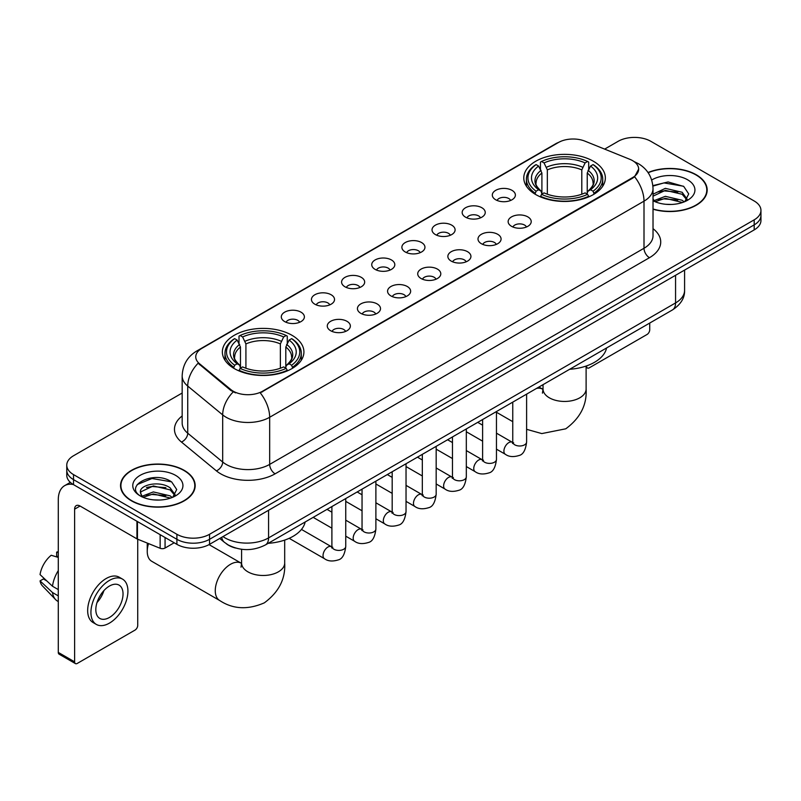 <?xml version="1.0" encoding="UTF-8"?>
<svg xmlns="http://www.w3.org/2000/svg" width="801" height="801" viewBox="0 0 801 801"><rect width="100%" height="100%" fill="white"/><g stroke="black" fill="none" stroke-linecap="round" stroke-linejoin="round"><path stroke-width="1.2" d="M291.975 335.289A40.781 23.549 0 0 0 247.529 330.182A40.781 23.549 0 0 0 222.358 351.939A40.781 23.549 0 0 0 234.303 368.58A40.781 23.549 0 0 0 278.748 373.687A40.781 23.549 0 0 0 303.919 351.939A40.781 23.549 0 0 0 291.975 335.289M593.411 161.261A40.781 23.549 0 0 0 548.965 156.155A40.781 23.549 0 0 0 523.784 177.902A40.781 23.549 0 0 0 535.729 194.553A40.781 23.549 0 0 0 580.174 199.659A40.781 23.549 0 0 0 605.356 177.902A40.781 23.549 0 0 0 593.411 161.261M495.689 199.769A11.544 6.668 180 0 1 493.396 197.887A11.544 6.668 180 0 1 497.221 189.607A11.544 6.668 180 0 1 512.009 190.348A11.544 6.668 180 0 1 514.302 197.887A11.544 6.668 180 0 1 495.689 199.769M510.607 200.46A6.929 3.995 0 0 0 508.745 198.518A6.929 3.995 0 0 0 501.927 197.497A6.929 3.995 0 0 0 497.091 200.46M465.541 217.171A11.544 6.668 180 0 1 463.258 215.289A11.544 6.668 180 0 1 467.073 207.008A11.544 6.668 180 0 1 481.872 207.749A11.544 6.668 180 0 1 484.154 215.289A11.544 6.668 180 0 1 465.541 217.171M480.46 217.862A6.929 3.995 0 0 0 478.597 215.92A6.929 3.995 0 0 0 471.779 214.898A6.929 3.995 0 0 0 466.953 217.862M435.404 234.573A11.544 6.668 180 0 1 433.111 232.69A11.544 6.668 180 0 1 436.935 224.41A11.544 6.668 180 0 1 451.724 225.151A11.544 6.668 180 0 1 454.017 232.69A11.544 6.668 180 0 1 435.404 234.573M450.322 235.264A6.929 3.995 0 0 0 448.46 233.321A6.929 3.995 0 0 0 441.641 232.31A6.929 3.995 0 0 0 436.805 235.264M405.256 251.975A11.544 6.668 180 0 1 402.963 250.092A11.544 6.668 180 0 1 406.788 241.812A11.544 6.668 180 0 1 421.576 242.553A11.544 6.668 180 0 1 423.869 250.092A11.544 6.668 180 0 1 405.256 251.975M420.175 252.665A6.929 3.995 0 0 0 418.312 250.723A6.929 3.995 0 0 0 411.494 249.712A6.929 3.995 0 0 0 406.668 252.665M375.118 269.386A11.544 6.668 180 0 1 372.825 267.494A11.544 6.668 180 0 1 376.65 259.214A11.544 6.668 180 0 1 391.439 259.955A11.544 6.668 180 0 1 393.732 267.494A11.544 6.668 180 0 1 375.118 269.386M390.027 270.077A6.929 3.995 0 0 0 388.175 268.125A6.929 3.995 0 0 0 381.346 267.113A6.929 3.995 0 0 0 376.52 270.077M344.971 286.788A11.544 6.668 180 0 1 342.678 284.896A11.544 6.668 180 0 1 346.503 276.615A11.544 6.668 180 0 1 361.291 277.356A11.544 6.668 180 0 1 363.584 284.896A11.544 6.668 180 0 1 344.971 286.788M359.889 287.479A6.929 3.995 0 0 0 358.027 285.526A6.929 3.995 0 0 0 351.208 284.515A6.929 3.995 0 0 0 346.372 287.479M314.833 304.19A11.544 6.668 180 0 1 312.54 302.307A11.544 6.668 180 0 1 316.365 294.017A11.544 6.668 180 0 1 331.153 294.768A11.544 6.668 180 0 1 333.446 302.307A11.544 6.668 180 0 1 314.833 304.19M329.742 304.881A6.929 3.995 0 0 0 327.889 302.928A6.929 3.995 0 0 0 321.061 301.917A6.929 3.995 0 0 0 316.235 304.881M284.685 321.591A11.544 6.668 180 0 1 282.393 319.709A11.544 6.668 180 0 1 286.217 311.419A11.544 6.668 180 0 1 301.006 312.17A11.544 6.668 180 0 1 303.299 319.709A11.544 6.668 180 0 1 284.685 321.591M299.604 322.282A6.929 3.995 0 0 0 297.742 320.33A6.929 3.995 0 0 0 290.923 319.319A6.929 3.995 0 0 0 286.087 322.282M511.519 226.313A11.544 6.668 180 0 1 509.226 224.43A11.544 6.668 180 0 1 513.051 216.15A11.544 6.668 180 0 1 527.839 216.891A11.544 6.668 180 0 1 530.132 224.43A11.544 6.668 180 0 1 511.519 226.313M526.437 227.003A6.929 3.995 0 0 0 524.575 225.061A6.929 3.995 0 0 0 517.756 224.04A6.929 3.995 0 0 0 512.93 227.003M481.381 243.714A11.544 6.668 180 0 1 479.088 241.832A11.544 6.668 180 0 1 482.913 233.552A11.544 6.668 180 0 1 497.701 234.292A11.544 6.668 180 0 1 499.994 241.832A11.544 6.668 180 0 1 481.381 243.714M496.29 244.405A6.929 3.995 0 0 0 494.437 242.463A6.929 3.995 0 0 0 487.609 241.451A6.929 3.995 0 0 0 482.783 244.405M451.233 261.116A11.544 6.668 180 0 1 448.94 259.234A11.544 6.668 180 0 1 452.765 250.953A11.544 6.668 180 0 1 467.554 251.694A11.544 6.668 180 0 1 469.847 259.234A11.544 6.668 180 0 1 451.233 261.116M466.152 261.807A6.929 3.995 0 0 0 464.29 259.864A6.929 3.995 0 0 0 457.471 258.853A6.929 3.995 0 0 0 452.635 261.807M421.096 278.528A11.544 6.668 180 0 1 418.803 276.635A11.544 6.668 180 0 1 422.628 268.355A11.544 6.668 180 0 1 437.416 269.096A11.544 6.668 180 0 1 439.709 276.635A11.544 6.668 180 0 1 421.096 278.528M436.004 279.219A6.929 3.995 0 0 0 434.152 277.266A6.929 3.995 0 0 0 427.323 276.255A6.929 3.995 0 0 0 422.497 279.219M390.948 295.929A11.544 6.668 180 0 1 388.655 294.037A11.544 6.668 180 0 1 392.48 285.757A11.544 6.668 180 0 1 407.268 286.498A11.544 6.668 180 0 1 409.561 294.037A11.544 6.668 180 0 1 390.948 295.929M405.867 296.62A6.929 3.995 0 0 0 404.004 294.668A6.929 3.995 0 0 0 397.186 293.657A6.929 3.995 0 0 0 392.35 296.62M360.8 313.331A11.544 6.668 180 0 1 358.518 311.449A11.544 6.668 180 0 1 362.342 303.158A11.544 6.668 180 0 1 377.131 303.909A11.544 6.668 180 0 1 379.414 311.449A11.544 6.668 180 0 1 360.8 313.331M375.719 314.022A6.929 3.995 0 0 0 373.867 312.07A6.929 3.995 0 0 0 367.038 311.058A6.929 3.995 0 0 0 362.212 314.022M330.663 330.733A11.544 6.668 180 0 1 328.37 328.851A11.544 6.668 180 0 1 332.195 320.56A11.544 6.668 180 0 1 346.983 321.311A11.544 6.668 180 0 1 349.276 328.851A11.544 6.668 180 0 1 330.663 330.733M345.581 331.424A6.929 3.995 0 0 0 343.719 329.471A6.929 3.995 0 0 0 336.901 328.46A6.929 3.995 0 0 0 332.065 331.424M629.806 159.289A20.776 11.995 180 0 1 632.58 160.631A20.776 11.995 180 0 1 638.667 169.111A20.776 11.995 180 0 1 632.58 177.592L262.598 391.198A20.776 11.995 180 0 1 230.888 389.596L199.519 363.734A20.776 11.995 180 0 1 195.754 356.856A20.776 11.995 180 0 1 201.842 348.375L558.397 142.518A20.776 11.995 180 0 1 585.01 141.176L629.806 159.289M235.534 548.034A23.089 13.327 180 0 1 226.212 543.669M653.025 209.231A37.317 21.547 0 0 0 707.173 189.997A37.317 21.547 0 0 0 696.239 174.768A37.317 21.547 0 0 0 648.029 172.525M184.24 470.367A37.317 21.547 0 0 0 143.569 465.691A37.317 21.547 0 0 0 120.54 485.596A37.317 21.547 0 0 0 131.464 500.835A37.317 21.547 0 0 0 172.135 505.511A37.317 21.547 0 0 0 195.174 485.596A37.317 21.547 0 0 0 184.24 470.367M120.921 487.539A37.317 21.547 0 0 0 120.791 488.109M638.667 169.111L634.592 176.751L632.58 178.212L260.255 392.87A26.934 15.549 60 0 1 269.667 417.271A30.778 17.772 180 0 1 226.142 417.271A30.778 17.772 180 0 1 222.688 414.898L187.734 386.082A30.778 17.772 180 0 1 182.167 375.889L182.167 423.008A30.778 17.772 0 0 0 187.734 433.201L222.688 462.027A30.778 17.772 0 0 0 226.142 464.4A30.778 17.772 0 0 0 269.667 464.4L644.004 248.27A30.778 17.772 0 0 0 653.025 235.704L653.025 188.585A30.778 17.772 180 0 1 644.004 201.151A26.934 15.549 -120 0 0 634.592 176.751M182.167 393.031L73.522 455.759A23.089 13.327 0 0 0 66.763 465.181L66.763 475.233A23.089 13.327 0 0 0 73.522 484.655L176.901 544.34L176.901 539.313A23.089 13.327 0 0 0 209.542 539.313L754.192 224.871A23.089 13.327 0 0 0 760.95 215.449A23.089 13.327 0 0 1 754.192 224.871L209.542 539.313A23.089 13.327 0 0 1 176.901 539.313L73.522 479.629L176.901 539.313L176.901 534.287A23.089 13.327 0 0 0 209.542 534.287L754.192 219.844A23.089 13.327 0 0 0 760.95 210.423A23.089 13.327 0 0 0 754.192 200.991L650.812 141.306A23.089 13.327 0 0 0 618.162 141.306L604.645 149.116M66.763 470.207A23.089 13.327 0 0 0 73.522 479.629A23.089 13.327 0 0 1 66.763 470.207M235.554 392.87L230.888 390.508L198.117 363.223A26.934 18.012 129.5 0 0 187.734 386.082L187.734 433.201A7.7 5.146 -50.5 0 1 181.437 442.032A38.478 22.208 180 0 1 182.167 415.959M66.763 465.181A23.089 13.327 0 0 0 73.522 474.603L176.901 534.287M194.923 488.109A37.317 21.547 0 0 0 194.793 487.539M706.923 192.51A37.317 21.547 0 0 0 706.792 191.94M176.901 544.34A23.089 13.327 0 0 0 209.542 544.34L754.192 229.897A23.089 13.327 0 0 0 760.95 220.475L760.95 210.423M653.025 208.981A36.936 21.327 0 0 0 706.792 189.997A36.936 21.327 0 0 0 695.969 174.918A36.936 21.327 0 0 0 648.169 172.736M665.681 204.285L671.478 204.455M654.157 200.6L665.351 196.325L682.152 200.26L684.184 201.892M655.188 201.672L665.351 198.328L682.512 202.503M653.025 198.808A17.392 10.043 0 0 0 655.338 201.812M653.025 194.182L665.351 188.355L682.152 192.28L687.148 199.179M653.025 196.175L665.351 190.348L682.152 194.273L686.747 199.699M653.025 200.741A25.081 14.478 0 0 0 687.588 200.24A25.081 14.478 0 0 0 687.588 179.764A25.081 14.478 0 0 0 651.694 180.015M684.775 201.642L688.71 193.922L683.734 186.433L668.104 181.947L652.865 185.632M654.327 201.381L653.025 199.99M652.915 186.102L663.979 182.908L683.393 186.212M658.452 191.89L663.979 190.888L677.846 192.08M658.452 199.87L663.979 198.868L677.846 200.05M586.232 366.017L586.602 366.237A3.845 2.223 120 0 0 587.403 367.989A3.845 2.223 120 0 0 589.326 367.799L646.998 334.508A3.845 2.223 120 0 0 649.721 329.792L649.721 323.063M131.734 500.675A36.936 21.327 0 0 0 171.995 505.301A36.936 21.327 0 0 0 194.793 485.596A36.936 21.327 0 0 0 183.97 470.517A36.936 21.327 0 0 0 143.719 465.902A36.936 21.327 0 0 0 120.921 485.596A36.936 21.327 0 0 0 131.734 500.675M153.682 499.884L159.489 500.054M142.157 496.199L153.351 491.924L170.152 495.859L172.185 497.491M143.189 497.271L153.351 493.927L170.513 498.102M142.328 496.98L140.535 492.765A17.392 10.043 0 0 0 143.339 497.411M175.149 494.778L170.152 487.879C159.709 480.089 138.233 484.895 140.535 492.765L140.465 491.994M140.576 493.005L141.056 491.714L153.351 485.947L170.152 489.872L174.758 495.298M172.776 497.241L176.711 489.521L171.734 482.032C154.142 469.386 122.863 486.057 140.926 496.28L141.817 496.82M175.589 475.363A25.081 14.478 0 0 0 140.115 475.363A25.081 14.478 0 0 0 140.115 495.839A25.081 14.478 0 0 0 175.589 495.839A25.081 14.478 0 0 0 175.589 475.363M137.251 484.555L151.99 478.507L171.404 481.812M146.453 487.489L151.99 486.487L165.847 487.679M146.453 495.469L151.99 494.467L165.847 495.649M534.998 194.122L536.089 191.209A36.626 21.146 0 0 1 536.089 164.606L538.612 166.057A33.091 19.104 0 0 0 538.612 189.747L541.096 191.169L541.907 194.132M541.907 192.921L541.907 173.036L538.612 166.057M540.445 169.211L540.445 162.092L541.536 161.462A36.626 21.146 0 0 1 587.604 161.462L585.09 162.923A33.091 19.104 0 0 0 544.049 162.923L547.343 169.892L547.343 194.212M581.796 194.212L581.796 169.892L585.09 162.923M569.661 369.281A42.323 24.43 0 0 0 606.587 347.964M540.445 196.235A38.168 22.038 0 0 0 588.695 196.235L587.604 194.343A36.626 21.146 0 0 1 541.536 194.343L540.445 196.886M588.695 196.886L588.695 196.235M536.089 164.606L534.998 165.236A38.168 22.038 0 0 0 526.407 179.164A38.168 22.038 0 0 0 534.998 193.091M587.604 161.462L588.695 162.092L588.695 169.211M541.536 194.343L544.049 192.891A33.091 19.104 0 0 0 585.09 192.891L587.604 194.343M538.612 189.747L536.089 191.209M544.049 162.923L541.536 161.462M541.096 170.343A29.597 17.091 0 0 0 541.096 191.169L541.236 191.259C537.03 187.194 535.318 184.43 536.099 182.978A28.466 16.441 0 0 1 541.907 173.036M594.142 193.091A38.168 22.038 0 0 0 602.732 179.164A38.168 22.038 0 0 0 594.142 165.236L593.05 164.606A36.626 21.146 0 0 1 593.05 191.209L594.142 194.122M593.05 191.209L590.527 189.747A33.091 19.104 0 0 0 590.527 166.057L593.05 164.606M590.527 166.057L587.233 173.036L587.233 192.921L588.044 191.169L590.527 189.747M587.233 173.036A28.466 16.441 0 0 1 593.04 182.978C593.811 184.44 592.099 187.204 587.904 191.259L588.044 191.169A29.597 17.091 0 0 0 588.044 170.343M587.233 194.132L587.233 192.921M148.535 543.589A21.547 12.436 120 0 0 147.244 551.418L147.244 545.131A13.847 8 -60 0 1 147.384 543.128M147.244 551.418A21.547 12.436 120 0 0 151.709 561.281L219.724 600.54A21.547 12.436 -60 0 1 216.42 583.278A21.547 12.436 -60 0 1 230.498 564.294A21.547 12.436 -60 0 1 241.261 563.223L241.592 563.413M233.572 368.15L234.663 365.236A36.626 21.146 0 0 1 234.663 338.633L237.176 340.095A33.091 19.104 0 0 0 237.176 363.784L239.669 365.196L240.47 368.16M240.47 366.948L240.47 347.063L237.176 340.095M239.008 343.239L239.008 336.12L240.1 335.499A36.626 21.146 0 0 1 286.177 335.499L283.654 336.951A33.091 19.104 0 0 0 242.623 336.951L245.917 343.919L245.917 368.25M280.37 368.25L280.37 343.919L283.654 336.951M268.225 543.318A42.323 24.43 0 0 0 305.151 521.992M239.008 370.262A38.168 22.038 0 0 0 287.269 370.262L286.177 368.38A36.626 21.146 0 0 1 240.1 368.38L239.008 370.913M287.269 370.913L287.269 370.262M234.663 338.633L233.572 339.264A38.168 22.038 0 0 0 224.971 353.191A38.168 22.038 0 0 0 233.572 367.118M286.177 335.499L287.269 336.12L287.269 343.239M240.1 368.38L242.623 366.918A33.091 19.104 0 0 0 283.654 366.918L286.177 368.38M237.176 363.784L234.663 365.236M242.623 336.951L240.1 335.499M239.669 344.38A29.597 17.091 0 0 0 239.669 365.196L239.809 365.286C235.604 361.221 233.892 358.458 234.673 357.006A28.466 16.441 0 0 1 240.47 347.063M292.705 367.118A38.168 22.038 0 0 0 301.306 353.191A38.168 22.038 0 0 0 292.705 339.264L291.614 338.633A36.626 21.146 0 0 1 291.614 365.236L292.705 368.15M291.614 365.236L289.101 363.784A33.091 19.104 0 0 0 289.101 340.095L291.614 338.633M289.101 340.095L285.807 347.063L285.807 366.948L286.608 365.196L289.101 363.784M285.807 347.063A28.466 16.441 0 0 1 291.614 357.006C292.385 358.468 290.673 361.231 286.468 365.286L286.608 365.196A29.597 17.091 0 0 0 286.608 344.38M285.807 368.16L285.807 366.948M165.066 537.511L165.066 548.034L174.177 542.778M73.261 484.505A30.778 17.772 -120 0 0 64.661 485.646A30.778 17.772 -120 0 0 58.283 499.734L58.283 652.404L74.613 661.836L74.613 509.166A7.7 4.446 60 0 1 76.205 505.641A7.7 4.446 60 0 1 80.05 506.022L136.941 538.863L136.941 521.271M74.613 661.836A3.845 2.223 120 0 0 75.404 663.588L59.084 654.167A3.845 2.223 -60 0 1 58.283 652.404M75.404 663.588A3.845 2.223 120 0 0 77.327 663.398L134.999 630.107A3.845 2.223 120 0 0 137.722 625.391L137.722 539.223M165.066 548.034A3.845 2.223 180 0 1 160.14 548.284L137.452 539.113A3.845 2.223 180 0 1 136.941 538.863M109.427 617.471A19.234 11.104 120 0 0 122.002 600.52A19.234 11.104 120 0 0 119.049 585.11A19.234 11.104 120 0 0 109.427 586.062A19.234 11.104 120 0 0 96.861 603.013A19.234 11.104 120 0 0 99.815 618.432A19.234 11.104 120 0 0 109.427 617.471M97.001 602.562A19.234 11.104 120 0 0 103.91 590.607M58.283 552.62L56.651 552.129L56.651 555.994L58.283 556.935M122.513 579.113L119.249 577.231A26.163 15.109 120 0 0 106.163 578.522A26.163 15.109 120 0 0 89.071 601.581A26.163 15.109 120 0 0 93.086 622.537L96.35 624.43A26.163 15.109 120 0 0 109.427 623.128A26.163 15.109 120 0 0 126.518 600.079A26.163 15.109 120 0 0 122.513 579.113A26.163 15.109 120 0 0 109.427 580.405A26.163 15.109 120 0 0 92.335 603.463A26.163 15.109 120 0 0 96.35 624.43M58.283 570.612A25.392 14.658 120 0 0 52.506 586.252L40.05 574.597A20.005 11.554 120 0 1 51.214 555.263L58.283 557.416M58.283 589.596L52.506 586.252M46.788 580.905L43.394 578.953L40.05 580.885L52.506 592.54L58.283 595.874M52.506 592.54A25.392 14.658 120 0 0 55.639 599.629A25.392 14.658 120 0 0 57.562 601.14L58.283 601.561M58.283 551.669A20.005 11.554 120 0 0 56.651 552.129M40.05 580.885A20.005 11.554 120 0 0 42.413 585.861L55.639 599.629M199.519 363.734L199.519 364.645M230.888 389.596L230.888 390.508M262.598 391.198L262.598 391.819M632.58 177.592L632.58 178.212M275.113 473.822A7.7 4.446 60 0 1 269.667 464.4L269.667 417.271L644.004 201.151L644.004 248.27A7.7 4.446 60 0 0 649.451 257.702L275.113 473.822A38.478 22.208 180 0 1 220.696 473.822A38.478 22.208 180 0 1 216.39 470.858L181.437 442.032M653.025 188.585C652.505 177.522 647.639 169.221 638.427 163.694L634.542 161.802A26.934 12.616 112 0 0 634.182 161.662M199.549 349.947A26.934 15.549 -120 0 0 196.766 350.998C187.554 356.525 182.688 364.815 182.167 375.889M196.766 350.998L556.134 143.509A26.934 15.549 60 0 1 558.177 142.648M233.181 391.939A26.934 18.012 129.5 0 0 222.688 414.898L222.688 462.027A7.7 5.146 -50.5 0 1 216.39 470.858M653.025 228.665A38.478 22.208 180 0 1 649.451 257.702M209.542 534.287L209.542 544.34M754.192 219.844L754.192 229.897M73.522 474.603L73.522 484.655M222.988 536.58A30.778 17.772 0 0 0 225.051 537.902A30.778 17.772 0 0 0 268.575 537.902L675.563 302.928A30.778 17.772 0 0 0 684.585 290.363C684.805 298.002 680.74 304.54 672.379 309.977L265.391 544.95A15.389 8.881 60 0 0 268.575 537.902L268.575 510.257M675.563 275.284L675.563 302.928A15.389 8.881 60 0 1 672.379 309.977M221.737 537.301A15.389 10.293 129.5 0 0 224.42 542.307L219.744 538.452M586.112 366.057L586.112 389.006A21.547 12.436 180 0 1 579.804 397.807A21.547 12.436 180 0 1 549.336 397.807A21.547 12.436 180 0 1 543.028 389.006L542.447 393.141M536.48 388.435A21.547 12.436 -60 0 1 542.698 389.196L543.018 389.376M526.607 394.442A21.547 12.436 -60 0 1 527.368 393.702M581.796 169.892A28.466 16.441 0 0 0 547.343 169.892M582.597 167.209A29.597 17.091 0 0 0 546.542 167.209M284.685 540.084L284.685 563.033A21.547 12.436 180 0 1 278.378 571.834A21.547 12.436 180 0 1 247.899 571.834A21.547 12.436 180 0 1 241.592 563.033L241.011 567.168M280.37 343.919A28.466 16.441 0 0 0 245.917 343.919M281.171 341.236A29.597 17.091 0 0 0 245.106 341.236M526.607 394.142L526.607 442.002A6.929 3.995 180 0 1 524.265 444.996A6.929 3.995 180 0 1 514.783 444.825A6.929 3.995 180 0 1 512.76 442.002L512.53 443.494L513.151 442.983M526.607 442.002C525.656 450.042 523.163 454.537 519.138 455.479C513.411 457.251 508.815 456.85 505.341 454.277A6.929 3.995 -60 0 1 504.28 448.73A6.929 3.995 -60 0 1 508.795 442.633A6.929 3.995 -60 0 1 509.106 442.462A6.929 3.995 -60 0 1 512.26 442.282L513.671 442.843M496.46 411.544L496.46 459.404A6.929 3.995 180 0 1 494.117 462.407A6.929 3.995 180 0 1 484.645 462.227A6.929 3.995 180 0 1 482.613 459.404L482.392 460.895L483.013 460.385M496.46 459.404C495.519 467.444 493.026 471.939 488.99 472.88C483.273 474.653 478.678 474.252 475.193 471.689A6.929 3.995 -60 0 1 474.132 466.132A6.929 3.995 -60 0 1 478.658 460.034A6.929 3.995 -60 0 1 478.968 459.864A6.929 3.995 -60 0 1 482.122 459.694L483.524 460.245M466.322 428.946L466.322 476.805A6.929 3.995 180 0 1 463.979 479.809A6.929 3.995 180 0 1 454.497 479.639A6.929 3.995 180 0 1 452.475 476.805L452.245 478.307L452.865 477.786M466.322 476.805C465.371 484.845 462.878 489.341 458.853 490.282C453.126 492.054 448.53 491.654 445.056 489.091A6.929 3.995 -60 0 1 443.994 483.534A6.929 3.995 -60 0 1 448.51 477.436A6.929 3.995 -60 0 1 448.82 477.266A6.929 3.995 -60 0 1 451.974 477.096L453.386 477.646M436.175 446.347L436.175 494.207A6.929 3.995 180 0 1 433.832 497.211A6.929 3.995 180 0 1 424.36 497.041A6.929 3.995 180 0 1 422.327 494.207L422.107 495.709L422.728 495.198M436.175 494.207C435.233 502.247 432.74 506.743 428.705 507.684C422.988 509.456 418.382 509.056 414.908 506.492A6.929 3.995 -60 0 1 413.847 500.945A6.929 3.995 -60 0 1 418.372 494.838A6.929 3.995 -60 0 1 418.683 494.668A6.929 3.995 -60 0 1 421.837 494.497L423.238 495.048M406.037 463.749L406.037 511.609A6.929 3.995 180 0 1 403.694 514.612A6.929 3.995 180 0 1 394.212 514.442A6.929 3.995 180 0 1 392.18 511.609L391.959 513.111L392.58 512.6M406.037 511.609C405.086 519.659 402.593 524.144 398.568 525.086C392.84 526.858 388.245 526.457 384.76 523.894A6.929 3.995 -60 0 1 383.699 518.347A6.929 3.995 -60 0 1 388.225 512.24A6.929 3.995 -60 0 1 388.535 512.079A6.929 3.995 -60 0 1 391.689 511.899L393.101 512.45M375.889 481.151L375.889 529.02A6.929 3.995 180 0 1 373.546 532.014A6.929 3.995 180 0 1 364.065 531.844A6.929 3.995 180 0 1 362.042 529.02L361.822 530.512L362.442 530.002M375.889 529.02C374.938 537.06 372.455 541.546 368.42 542.487C362.703 544.259 358.097 543.859 354.623 541.296A6.929 3.995 -60 0 1 353.561 535.749A6.929 3.995 -60 0 1 358.087 529.641A6.929 3.995 -60 0 1 358.387 529.481A6.929 3.995 -60 0 1 361.551 529.301L362.953 529.851M345.752 498.552L345.752 546.422A6.929 3.995 180 0 1 343.399 549.416A6.929 3.995 180 0 1 333.927 549.246A6.929 3.995 180 0 1 331.894 546.422L331.674 547.914L332.295 547.403M345.752 546.422C344.8 554.462 342.307 558.948 338.272 559.899C332.555 561.661 327.959 561.271 324.475 558.697A6.929 3.995 -60 0 1 323.414 553.151A6.929 3.995 -60 0 1 327.939 547.043A6.929 3.995 -60 0 1 328.25 546.883A6.929 3.995 -60 0 1 331.404 546.703L332.805 547.263M74.613 509.166L80.05 506.022M137.452 521.571L137.452 539.113M160.14 548.284L160.14 534.668M556.134 143.509L561.07 141.216M265.391 544.95C253.006 551.168 240.62 551.168 228.235 544.95L224.42 542.307M684.585 290.363L684.585 270.087M706.792 193.091L706.792 189.997M587.403 367.989L586.112 367.248M194.793 488.69L194.793 485.596M120.921 488.69L120.921 485.596M586.112 389.006C587.043 404.825 580.264 418.092 565.776 428.805L541.786 433.581L526.607 429.316M512.76 421.666L496.46 412.265M526.407 186.202L526.407 179.164M602.732 186.202L602.732 179.164M542.698 389.196L538.933 387.023M543.028 384.66L543.028 389.006M284.685 563.033C285.617 578.853 278.838 592.119 264.35 602.833C247.839 610.022 232.961 609.261 219.724 600.54M224.971 360.23L224.971 353.191M301.306 360.23L301.306 353.191M241.261 563.223L209.041 544.62M241.592 549.286L241.592 563.033M505.341 454.277L496.46 449.161M482.613 441.161L466.322 431.759M512.76 402.132L512.76 442.002M512.26 442.282L496.46 433.161M482.613 425.171L477.736 422.357M475.193 471.689L466.322 466.562M452.475 458.562L436.175 449.161M482.613 419.534L482.613 459.404M482.122 459.694L466.322 450.573M452.475 442.573L447.599 439.759M445.056 489.091L436.175 483.964M422.327 475.964L406.037 466.562M452.475 436.945L452.475 476.805M451.974 477.096L436.175 467.974M422.327 459.974L417.451 457.161M414.908 506.492L406.037 501.366M392.18 493.366L375.889 483.964M422.327 454.347L422.327 494.207M421.837 494.497L406.037 485.376M392.18 477.376L387.304 474.562M384.76 523.894L375.889 518.768M362.042 510.778L345.752 501.366M392.18 471.749L392.18 511.609M391.689 511.899L375.889 502.778M362.042 494.778L357.166 491.964M354.623 541.296L345.752 536.169M331.894 528.179L313.171 517.366M362.042 489.151L362.042 529.02M361.551 529.301L345.752 520.179M331.894 512.179L327.018 509.366M324.475 558.697L289.181 538.322M331.894 506.552L331.894 546.422M331.404 546.703L301.466 529.421M64.661 485.646L70.338 482.362"/></g></svg>
